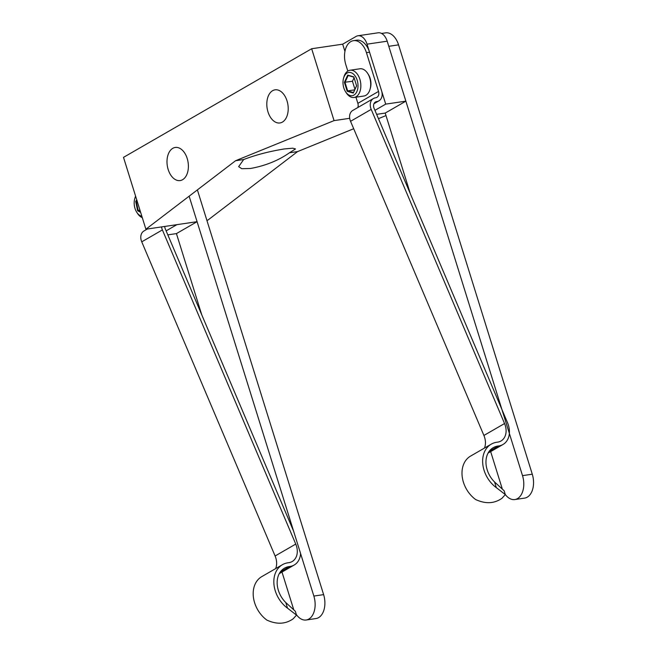 <?xml version="1.0" encoding="UTF-8"?>
<svg xmlns="http://www.w3.org/2000/svg" width="656" height="656" viewBox="0 0 656 656"><rect width="100%" height="100%" fill="white"/><g stroke="black" fill="none" stroke-linecap="round" stroke-linejoin="round"><path stroke-width="0.98" d="M353.469 40.664A18.155 11.423 -98.4 0 1 366.442 52.66L378.52 91.43A6.052 4.559 -120 0 1 376.888 97.359A6.052 4.559 -120 0 1 375.634 97.793L375.478 97.818A9.881 7.454 60 0 0 373.428 98.523A9.881 7.454 60 0 0 371.198 109.388L504.554 423.538A15.883 11.98 -120 0 1 500.987 440.996A15.883 11.98 -120 0 1 497.683 442.136A15.883 11.98 -120 0 1 497.346 442.177A26.666 20.115 60 0 0 496.781 442.251A26.666 20.115 60 0 0 491.237 444.161A26.666 20.115 60 0 0 482.832 464.522A26.666 20.115 60 0 0 496.321 487.638L505.317 494.575L504.12 490.737L494.567 481.996A22.64 17.072 -120 0 1 493.255 447.654A22.64 17.072 -120 0 1 497.961 446.031A22.64 17.072 -120 0 1 498.437 445.973A19.918 15.022 60 0 0 498.863 445.916A19.918 15.022 60 0 0 503.004 444.489A19.918 15.022 60 0 0 507.482 422.595L374.125 108.445A5.847 4.412 -120 0 1 375.437 102.016A5.847 4.412 -120 0 1 376.659 101.598L376.815 101.573A10.086 7.601 60 0 0 378.906 100.852A10.086 7.601 60 0 0 381.62 90.979L369.541 52.201A18.155 11.423 81.6 0 0 356.569 40.205L353.469 40.664A18.155 11.423 -98.4 0 0 350.812 41.599A18.155 11.423 -98.4 0 0 345.794 64.583L347.811 71.078M355.946 97.195L357.864 103.353A6.052 4.559 60 0 1 357.75 107.568M484.456 448.081A15.883 11.98 60 0 0 483.907 435.461L350.55 121.311A9.881 7.454 -120 0 1 352.772 110.446L373.428 98.523M505.317 494.575L502.037 498.232C494.403 503.669 485.62 504.111 475.674 499.56A26.666 20.115 -120 0 1 462.185 476.445A26.666 20.115 -120 0 1 470.59 456.084L491.237 444.161M275.651 568.613A15.883 11.98 60 0 0 275.102 555.993L141.745 241.843A9.881 7.454 -120 0 1 143.967 230.978L147.379 229.01M161.548 226.919A9.881 7.454 60 0 0 162.393 229.92L295.749 544.07A15.883 11.98 -120 0 1 292.182 561.528A15.883 11.98 -120 0 1 288.878 562.668A15.883 11.98 -120 0 1 288.542 562.709A26.666 20.115 60 0 0 287.976 562.782A26.666 20.115 60 0 0 282.433 564.693A26.666 20.115 60 0 0 274.028 585.054A26.666 20.115 60 0 0 287.517 608.169L296.512 615.107L293.232 618.764C285.598 624.2 276.816 624.643 266.869 620.092A26.666 20.115 -120 0 1 253.38 596.976A26.666 20.115 -120 0 1 261.785 576.616L282.433 564.693M293.642 531.278L165.32 228.977A5.847 4.412 -120 0 1 164.754 226.443M296.512 615.107L295.315 611.269L285.762 602.528A22.64 17.072 -120 0 1 284.45 568.186A22.64 17.072 -120 0 1 289.157 566.563A22.64 17.072 -120 0 1 289.632 566.505A19.918 15.022 60 0 0 290.059 566.448A19.918 15.022 60 0 0 294.191 565.021A19.918 15.022 60 0 0 300.579 553.516M350.05 70.233L359.898 68.782A13.768 8.659 81.6 0 1 367.663 73.39L368.369 74.481A11.751 7.396 81.6 0 1 370.378 88.117L370.017 89.364A13.768 8.659 81.6 0 1 365.925 95.309A13.768 8.659 81.6 0 1 363.908 96.022L354.06 97.465A13.768 8.659 -98.4 0 0 356.077 96.76A13.768 8.659 -98.4 0 0 360.316 80.934A13.768 8.659 -98.4 0 0 350.05 70.233A13.768 8.659 -98.4 0 0 348.033 70.946A13.768 8.659 -98.4 0 0 343.933 76.883L343.572 78.13A11.751 7.396 -98.4 0 0 345.589 91.774A11.751 7.396 -98.4 0 0 353.937 95.095A11.751 7.396 -98.4 0 0 357.184 80.221A11.751 7.396 -98.4 0 0 347.073 73.062A11.751 7.396 -98.4 0 0 343.572 78.13M367.663 73.39A13.768 8.659 81.6 0 1 370.017 89.364M345.589 91.774L346.294 92.865A13.768 8.659 -98.4 0 0 354.06 97.465M353.822 76.875L347.713 75.112L344.392 82.312L347.188 91.282L353.297 93.045L356.61 85.846L353.822 76.875M347.188 91.282L347.664 90.889L345.007 82.353L348.156 75.506L347.713 75.112M348.156 75.506L353.904 77.162M354.962 89.331L352.444 81.262L344.392 82.312M356.593 85.78L353.469 92.562L347.664 90.889L354.724 89.847M354.076 77.711L352.444 81.262M353.297 93.045L353.469 92.562M201.761 314.831L176.431 233.602L197.071 221.687L145.894 229.223L123.508 157.358L311.666 48.741L342.678 44.173L356.101 36.424A12.71 7.995 -98.4 0 1 357.963 35.768L378.118 32.8A12.71 7.995 81.6 0 1 387.196 41.197L405.875 101.155L385.712 104.124L374.929 110.347M243.671 159.539L238.645 166.657L241.785 168.682L250.428 168.494C265.368 165.788 278.382 160.548 289.46 152.791L295.512 148.945L292.773 148.199L284.302 148.945C269.28 151.388 255.733 154.923 243.671 159.539L235.553 160.736L334.052 120.614L311.666 48.741M353.707 128.732L297.578 151.593L289.46 152.791M297.578 151.593L207.919 220.088L206.845 220.244M145.894 229.223L235.553 160.736M349.697 118.31L334.052 120.614M405.875 101.155L385.22 113.07L376.626 114.341M385.999 115.579L378.455 118.654M287.033 100.901A16.736 10.537 81.6 0 1 279.948 122.959A16.736 10.537 81.6 0 1 267.984 111.889A16.736 10.537 81.6 0 1 275.069 89.831A16.736 10.537 81.6 0 1 287.033 100.901M187.214 158.514A16.736 10.537 81.6 0 1 180.138 180.572A16.736 10.537 81.6 0 1 168.174 169.51A16.736 10.537 81.6 0 1 175.259 147.452A16.736 10.537 81.6 0 1 187.214 158.514M344.941 51.43L342.678 44.173M385.712 104.124L367.04 44.165A12.71 7.995 -98.4 0 0 357.963 35.768M176.415 233.602L167.821 234.873M166.124 230.879L176.907 224.655M137.219 201.376L135.71 201.4L137.621 210.748L138.129 210.404L136.317 201.515L136.965 200.539M136.743 199.85L135.71 201.4M140.417 211.634L138.129 210.404L139.949 210.141M137.621 210.748L140.646 212.38M135.677 196.415A11.751 7.396 -98.4 0 0 134.767 198.661A11.751 7.396 -98.4 0 0 136.776 212.306A11.751 7.396 -98.4 0 0 141.835 216.201M135.579 196.103A13.768 8.659 -98.4 0 0 135.128 197.415L134.767 198.661M136.776 212.306L137.489 213.397A13.768 8.659 -98.4 0 0 142.286 217.644M490.663 451.607L501.856 487.556A18.155 11.423 -98.4 0 0 502.152 488.433M505.292 494.493A18.155 11.423 -98.4 0 0 514.829 499.552A18.155 11.423 -98.4 0 0 522.512 475.633L388.787 46.305L398.561 44.862L532.278 474.198A18.155 11.423 81.6 0 1 524.603 498.109L514.829 499.552M381.587 33.456L385.589 32.866A18.155 11.423 81.6 0 1 398.561 44.862M410.385 193.873L385.22 113.07M281.998 572.065L293.207 608.005A18.155 11.423 -98.4 0 0 293.609 609.186M296.323 614.508A18.155 11.423 -98.4 0 0 306.18 619.994A18.155 11.423 -98.4 0 0 313.855 596.066L189.133 196.201M197.382 189.896L323.621 594.631A18.155 11.423 81.6 0 1 315.946 618.559L306.18 619.994M374.469 102.861L376.659 101.598M378.52 91.43L357.864 103.353M494.567 481.996L496.321 487.638M366.442 52.66L369.541 52.201M376.815 101.573L374.379 102.984M489.204 451.303L498.437 445.973M504.554 423.538L483.907 435.461M350.55 121.311L371.198 109.388M141.745 241.843L162.393 229.92M295.749 544.07L275.102 555.993M285.762 602.528L287.517 608.169M280.399 571.835L289.632 566.505M367.04 44.165L387.196 41.197M532.278 474.198L522.512 475.633M323.621 594.631L313.855 596.066M378.906 100.852L373.961 103.705M503.004 444.489L488.064 453.107M294.191 565.021L279.259 573.639"/></g></svg>
